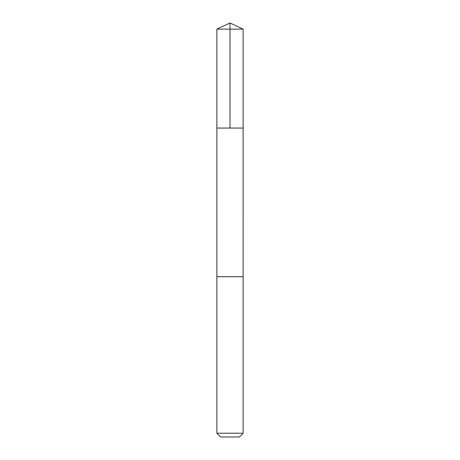 <?xml version="1.0" encoding="UTF-8"?>
<svg xmlns="http://www.w3.org/2000/svg" width="460" height="460" viewBox="0 0 460 460"><rect width="100%" height="100%" fill="white"/><g stroke="black" fill="none" stroke-linecap="round" stroke-linejoin="round"><path stroke-width="0.69" d="M216.867 128.058L243.133 128.058L243.133 29.124L216.867 29.124L216.867 128.058L243.133 128.058L243.127 276.742L216.873 276.742L216.867 128.058M237.509 276.742L216.867 276.742L216.867 433.211L243.133 433.211L243.133 276.742L237.509 276.742M243.133 433.211L239.344 437L220.656 437L216.867 433.211M230 128.058L230 23L216.867 29.124M230 23L243.133 29.124"/></g></svg>
